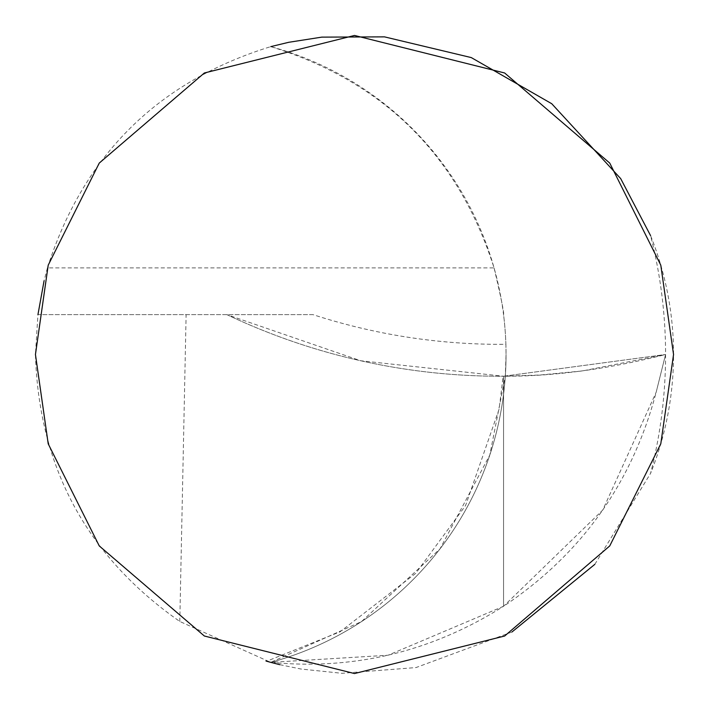 <?xml version="1.0" encoding="UTF-8"?>
<svg xmlns="http://www.w3.org/2000/svg" width="709" height="709" viewBox="0 0 709 709"><rect width="100%" height="100%" fill="white"/><g stroke="black" fill="none" stroke-linecap="round" stroke-linejoin="round"><path stroke-width="0.53" stroke-dasharray="3.54 2.66" d="M270.749 46.634C383.666 81.553 458.111 155.306 494.067 267.896L47.432 267.896C83.387 155.306 157.832 81.553 270.749 46.634A319.05 319.05 0 0 1 506.049 354.5L505.889 344.317A606.195 606.195 0 0 1 312.944 314.619L37.949 314.619L35.45 354.5C38.933 467.621 87.047 556.609 179.794 621.465L270.749 662.366L361.51 621.589L440.023 548.855L489.795 455.036L505.304 376.222L506.049 354.5A319.05 319.05 0 0 1 270.749 662.366C354.252 670.351 431.852 651.651 503.55 606.284L503.55 376.231L360.713 360.757L226.836 314.619A638.1 638.1 0 0 0 505.304 376.222L503.55 376.231L503.55 606.284L388.053 655.231L270.749 662.366A319.05 319.05 0 0 0 506.049 354.5M47.432 267.896L44.082 280.782M673.55 354.5A319.05 319.05 0 0 0 650.57 235.61A478.575 478.575 0 0 1 665.574 354.5L656.179 392.192L602.721 510.09L503.55 606.284L503.55 376.231L503.55 606.284C581.336 554.323 632.215 482.962 656.179 392.192L665.574 354.5L503.55 376.231C553.694 376.444 607.702 369.194 665.574 354.5A478.575 478.575 0 0 1 650.57 473.39A319.05 319.05 0 0 0 673.55 354.5M267.045 661.329L265.981 661.027M494.067 267.896C501.201 298.303 504.365 313.874 503.55 314.619A319.05 319.05 0 0 1 505.889 344.317M179.794 621.465L186.112 314.619M279.833 664.688L300.971 669.03L341.986 673.302L416.015 667.568L511.951 631.994M594.833 564.337L650.57 473.39M312.944 314.619L37.949 314.619M503.55 376.231L539.939 375.017L582.266 370.975L665.574 354.5L503.55 376.231M226.836 314.619A638.1 638.1 0 0 0 505.304 376.222M270.058 659.875L339.966 631.861L415.793 573.297L465.6 505.508L499.109 409.137L503.151 376.178"/><path stroke-width="1.06" d="M650.57 235.61L620.694 178.624L551.744 103.727L471.281 57.589L384.508 36.868L321.815 37.125L288.723 42.301L270.749 46.634M44.082 280.782L37.949 314.619M35.45 354.5L48.212 265.166L99.26 163.07L204.36 72.983L354.5 35.45L504.64 72.983L609.74 163.07L660.788 265.166L673.55 354.5L660.788 443.834L609.74 545.93L504.64 636.017L354.5 673.55L204.36 636.017L99.26 545.93L48.212 443.834L35.45 354.5M270.723 662.357L267.045 661.329M265.981 661.027L269.845 662.117M270.749 662.366L279.833 664.688M511.951 631.994L594.833 564.337"/></g></svg>
